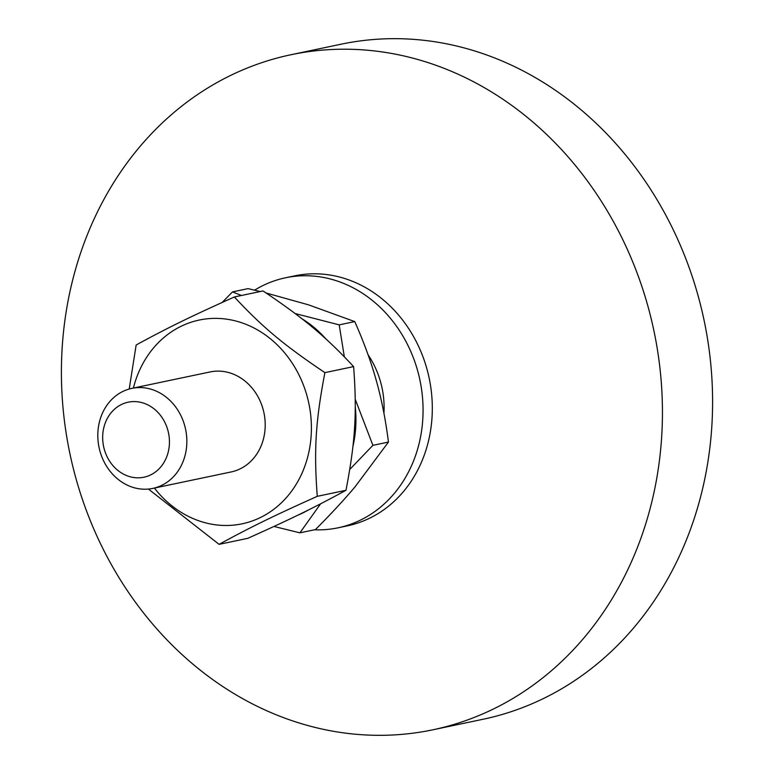 <?xml version="1.0" encoding="UTF-8"?>
<svg xmlns="http://www.w3.org/2000/svg" width="774" height="774" viewBox="0 0 774 774"><rect width="100%" height="100%" fill="white"/><g stroke="black" fill="none" stroke-linecap="round" stroke-linejoin="round"><path stroke-width="1.16" d="M291.024 54.722L341.179 44.186A344.914 298.396 78.1 0 1 703.343 316.866A344.914 298.396 78.1 0 1 489.071 717.924A344.914 298.396 78.1 0 1 482.976 719.278L432.821 729.814A344.914 298.396 78.1 0 1 70.657 457.134A344.914 298.396 78.1 0 1 284.929 56.076A344.914 298.396 78.1 0 1 291.024 54.722A344.914 298.396 78.1 0 1 653.188 327.402A344.914 298.396 78.1 0 1 438.916 728.45A344.914 298.396 78.1 0 1 432.821 729.814M254.569 290.173A127.749 110.518 78.1 0 1 283.245 278.292A127.749 110.518 78.1 0 1 285.509 277.789L294.749 275.844A127.749 110.518 78.1 0 1 428.883 376.832A127.749 110.518 78.1 0 1 349.529 525.372A127.749 110.518 78.1 0 1 347.265 525.875L338.025 527.82A127.749 110.518 78.1 0 1 314.447 529.793M285.509 277.789A127.749 110.518 78.1 0 1 419.643 378.776A127.749 110.518 78.1 0 1 340.279 527.317A127.749 110.518 78.1 0 1 338.025 527.82M368.085 354.802A83.031 71.837 78.1 0 1 383.933 413.277M133.06 487.407A51.094 44.205 -101.9 0 0 152.826 488.394A51.094 44.205 -101.9 0 0 186.844 440.629A51.094 44.205 -101.9 0 0 151.588 389.38A51.094 44.205 -101.9 0 0 131.822 388.384A51.094 44.205 -101.9 0 0 97.805 436.149A51.094 44.205 -101.9 0 0 133.06 487.407M142.997 402.944A38.323 33.156 78.1 0 1 168.713 449.8A38.323 33.156 78.1 0 1 129.113 476.465A38.323 33.156 78.1 0 1 103.397 429.618A38.323 33.156 78.1 0 1 142.997 402.944M320.61 503.806L299.906 532.841L315.453 529.58C330.982 514.004 344.178 499.752 355.053 486.827L388.451 442.07C385.762 420.863 381.998 401.367 377.141 383.585L375.603 378.08C370.523 360.345 363.577 341.518 354.753 321.597L308.613 304.869L266.13 293.007M260.219 291.537L248.067 288.625L232.519 291.895L241.43 295.484M299.906 532.841L273.967 526.455M297.622 515.271A108.457 93.828 -101.9 0 0 308.139 510.114M222.157 302.45L232.519 291.895M295.136 313.547L339.206 324.867L344.324 356.766M326.018 339.051A108.457 93.828 -101.9 0 0 301.899 318.733M355.247 399.336L372.904 445.34L349.771 469.441M352.905 446.55A108.457 93.828 -101.9 0 0 355.266 406.737M372.904 445.34L388.451 442.07M339.206 324.867L354.753 321.597M129.21 389.032L136.156 345.001C167.29 327.983 190.385 316.692 234.348 296.974C262.56 327.257 283.864 345.049 324.906 372.633C315.579 421.279 313.789 450.371 317.282 496.327C273.328 516.035 250.234 527.336 219.1 544.354L148.415 489.062M154.394 488.065A104.113 90.074 -101.9 0 0 214.369 524.637A104.113 90.074 -101.9 0 0 311.187 435.172A104.113 90.074 -101.9 0 0 227.024 319.227A104.113 90.074 -101.9 0 0 133.389 388.055M230.923 471.995A51.103 44.205 -101.9 0 0 265.105 428.428A51.103 44.205 -101.9 0 0 209.918 371.984M219.1 544.354L247.796 538.327C291.759 518.609 314.854 507.318 345.988 490.29C355.314 441.654 357.104 412.552 353.612 366.605C325.39 336.332 304.085 318.53 263.044 290.947L234.348 296.974M317.282 496.327L345.988 490.29M324.906 372.633L353.612 366.605M231.474 471.879L152.826 488.394M210.47 371.868L131.822 388.384"/></g></svg>
